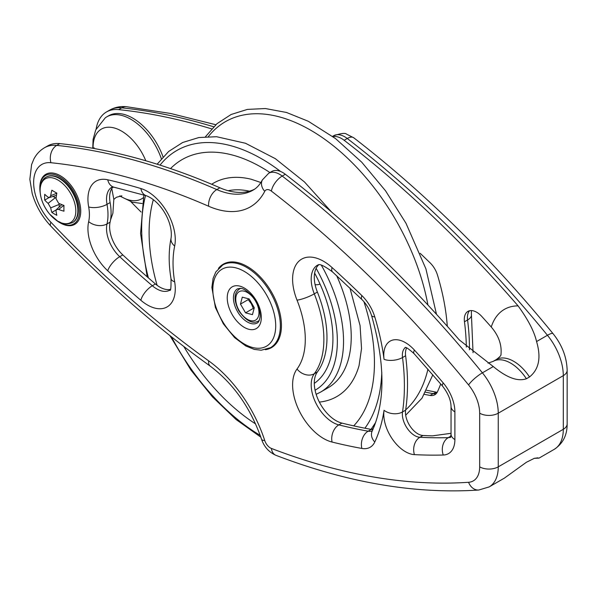 <?xml version="1.0" encoding="UTF-8"?>
<svg xmlns="http://www.w3.org/2000/svg" width="597" height="597" viewBox="0 0 597 597"><rect width="100%" height="100%" fill="white"/><g stroke="black" fill="none" stroke-linecap="round" stroke-linejoin="round"><path stroke-width="0.9" d="M332.925 136.631A21.902 12.641 60 0 1 344.163 140.288A876.068 505.801 60 0 1 518.084 305.88C528.114 319.656 534.278 331.551 536.569 341.551C541.315 357.581 538.957 369.386 529.502 376.968L526.405 378.752C517.815 381.781 506.771 377.714 493.279 366.551L459.235 339.857A876.068 505.801 -120 0 0 285.314 174.264A21.902 12.641 -120 0 0 271.807 171.458L268.71 173.249L262.359 179.943A13.141 10.059 27.3 0 0 264.74 191.346A8.761 5.06 60 0 1 271.396 191.115A862.926 498.211 60 0 1 468.57 384.938A30.663 17.701 60 0 1 479.675 413.199L479.675 466.847A30.663 17.701 60 0 1 468.57 482.286A862.926 498.211 60 0 1 271.396 448.429A8.761 5.06 60 0 1 264.74 440.526A100.751 58.17 -120 0 0 208.637 360.842A862.926 498.211 60 0 1 50.946 222.285A39.424 22.761 60 0 1 33.648 182.518A39.424 22.761 60 0 1 50.946 162.72A862.926 498.211 60 0 1 208.637 206.241A100.751 58.17 -120 0 0 264.74 191.346M500.905 355.066L501.017 354.163C501.838 344.641 498.592 335.596 491.264 327.022A819.121 472.921 -120 0 0 481.824 316.5A17.522 10.119 -120 0 0 467.936 311.38A17.522 10.119 -120 0 0 464.466 321.776A208.943 120.631 60 0 1 466.332 347.088M468.57 482.286A13.141 10.328 86.1 0 0 478.764 490.033L489.182 486.898L504.398 478.115L526.405 462.265L534.337 458.317L539.016 458.13L537.218 457.847M451.041 433.31L432.415 435.862A819.121 472.921 60 0 1 422.974 435.489A17.522 10.119 60 0 1 410.326 426.534A17.522 10.119 60 0 1 405.617 410.161A208.943 120.631 -120 0 0 405.617 355.752A17.522 10.119 60 0 1 406.661 347.917M373.088 429.064A876.068 505.801 60 0 1 371.647 428.586M96.147 128.997A52.566 30.35 60 0 1 106.482 111.96A52.566 30.35 60 0 1 118.661 109.632A876.068 505.801 60 0 1 211.651 128.885M141.086 212.032A876.068 505.801 60 0 1 130.907 201.734M447.295 326.283A182.66 105.46 -120 0 0 437.474 275.045A17.522 10.119 -120 0 0 430.094 262.852A819.121 472.921 -120 0 0 420.169 253.307M424.407 394.363A819.121 472.921 -120 0 0 430.094 395.423A17.522 10.119 -120 0 0 434.832 394.744A17.522 10.119 -120 0 0 437.474 391.751A182.66 105.46 -120 0 0 440.69 383.946M170.384 289.373A26.283 15.171 60 0 1 155.429 283.971A841.024 485.57 60 0 1 122.825 254.919A26.283 15.171 60 0 1 110.109 222.144A52.566 30.35 -120 0 0 110.109 202.555A26.283 15.171 60 0 1 112.93 187.062M218.435 268.426A48.185 27.82 60 0 1 223.278 264.173A48.185 27.82 60 0 1 271.463 291.993A48.185 27.82 60 0 1 271.463 347.633A48.185 27.82 60 0 1 265.367 349.7M372.879 429.541A17.522 10.119 60 0 1 371.244 429.4A819.121 472.921 60 0 1 341.909 423.101A30.663 17.701 60 0 1 318.761 400.886A30.663 17.701 60 0 1 317.38 371.976A95.05 54.879 -120 0 0 317.38 292.06A30.663 17.701 60 0 1 318.634 264.859M254.494 189.242A87.61 50.581 60 0 1 219.905 187.786A876.068 505.801 -120 0 0 59.812 143.608A52.566 30.35 -120 0 0 47.633 145.937L44.536 147.72C39.902 150.466 36.335 154.257 33.842 159.093L31.589 164.623L29.85 179.339L32.178 193.421C35.76 205.726 41.939 216.577 50.723 225.979C101.983 279.806 155.16 326.537 210.263 366.155C233.621 383.767 250.71 408.117 261.531 439.205A13.141 3.724 162.1 0 0 264.74 440.526M332.932 338.671A100.639 58.103 -120 0 0 314.634 273.105A100.639 58.103 60 0 1 314.291 383.364A100.639 58.103 -120 0 0 332.932 338.671M249.188 298.963L254.27 307.709L252.456 314.649L245.554 312.843L240.472 304.097L242.285 297.157L249.188 298.963M248.591 298.806L248.21 299.627L240.472 304.097M248.21 299.627L251.307 303.679L253.3 308.373L245.554 312.843M253.3 308.373L254.076 308.433M163.026 156.869A48.185 27.82 -120 0 0 147.75 130.795A48.185 27.82 -120 0 0 108.676 115.751L106.736 116.87A48.185 27.82 -120 0 0 105.266 117.833L95.721 129.93L93.08 139.459L92.766 148.272M161.354 158.75A48.185 27.82 -120 0 0 145.81 131.915A48.185 27.82 -120 0 0 106.736 116.87M59.67 222.569L60.29 222.927A28.91 16.694 -120 0 0 72.655 225.263A28.91 16.694 -120 0 0 74.744 224.36A28.91 16.694 -120 0 0 75.692 192.697A28.91 16.694 -120 0 0 47.924 173.391A28.91 16.694 -120 0 0 45.835 174.287A28.91 16.694 -120 0 0 39.85 187.525L39.85 188.234A28.037 16.186 60 0 1 68.476 184.264A28.037 16.186 60 0 1 71.662 224.83A28.037 16.186 60 0 1 59.67 222.569A28.037 16.186 60 0 1 56.125 220.159M40.163 192.51A28.037 16.186 60 0 1 39.85 188.234M46.133 177.145L46.529 176.921A26.283 15.171 60 0 1 48.424 176.108A26.283 15.171 60 0 1 73.67 193.652A26.283 15.171 60 0 1 72.812 222.442L72.416 222.666C62.028 225.912 62.752 222.793 57.857 221.286L49.693 214.174C43.529 206.577 40.312 198.54 40.051 190.07C40.395 183.354 42.424 179.048 46.133 177.145A26.283 15.171 60 0 1 66.386 184.189A26.283 15.171 60 0 1 77.864 210.637A26.283 15.171 60 0 1 72.416 222.666M44.73 194.316A47.536 22.261 8 0 0 48.111 197.197L49.521 197.54L50.708 195.697A47.536 31.798 -50.5 0 1 51.857 190.204A47.432 22.216 8 0 0 56.849 193.085A47.536 22.261 112 0 0 56.043 198.779L58.64 203.278A47.536 22.261 8 0 0 63.969 205.428A47.432 22.216 112 0 0 63.894 208.368A47.432 22.216 112 0 0 63.969 211.189A47.536 31.798 170.5 0 1 58.64 209.435L56.454 209.54L56.043 210.935A47.536 22.261 112 0 0 56.849 215.301A47.432 31.723 170.5 0 1 51.857 212.42A47.536 31.798 -50.5 0 1 50.708 207.853L48.111 203.353A47.536 31.798 170.5 0 1 44.73 200.077A47.432 31.723 -50.5 0 1 44.73 194.316M56.163 209.935L51.857 212.42M59.125 203.495A5.477 3.164 60 0 1 59.207 204.42L59.207 207.032M53.073 196.406L55.334 197.711A5.477 3.164 60 0 1 56.096 198.249M49.044 197.592L44.73 200.077M488.018 363.133L493.122 361.394A35.044 20.231 60 0 1 526.405 378.752M491.264 327.022A74.468 42.991 60 0 1 518.084 305.88M493.122 361.394L496.219 359.603A35.044 20.231 60 0 1 529.502 376.968M443.25 455.018A30.663 17.701 -120 0 0 454.892 439.556L454.892 411.878A30.663 17.701 -120 0 0 443.25 382.968A832.263 480.51 -120 0 0 414.43 350.081A30.663 17.701 -120 0 0 392.296 340.193A30.663 17.701 -120 0 0 384.05 359.319A195.801 113.049 -120 0 0 374.782 316.917A30.663 17.701 -120 0 0 361.872 295.575A832.263 480.51 -120 0 0 332.066 267.56A43.805 25.29 -120 0 0 298.993 261.105A43.805 25.29 -120 0 0 297.022 300.142A81.916 47.29 60 0 1 297.022 369.006A43.805 25.29 -120 0 0 298.993 410.311A43.805 25.29 -120 0 0 332.066 442.049A832.263 480.51 -120 0 0 361.872 448.444A30.663 17.701 -120 0 0 374.782 442.019A195.801 113.049 -120 0 0 384.05 410.311A30.663 17.701 -120 0 0 392.296 438.967A30.663 17.701 -120 0 0 414.43 454.63A832.263 480.51 -120 0 0 443.25 455.018A13.141 10.239 -91.5 0 1 448.243 437.661L450.907 436.123M450.66 437.146A17.522 10.119 60 0 1 448.243 437.661A819.121 472.921 60 0 1 419.878 437.28L422.974 435.489M353.752 137.788L346.573 134.153C345.312 132.795 341.044 133.31 333.76 135.698A21.902 12.641 60 0 1 347.26 138.497A13.141 6.231 -52.4 0 1 353.752 137.788C424.295 192.264 490.741 257.568 553.083 333.701C562.076 344.991 566.769 357.185 567.15 370.282L567.15 423.93A13.141 7.589 180 0 1 563.299 429.295A43.805 25.29 60 0 1 554.232 449.347L539.016 458.13M567.15 370.282A13.141 7.589 180 0 1 563.299 375.647L563.299 429.295L498.256 466.847L498.256 413.199A43.805 25.29 -120 0 0 482.398 372.827A876.068 505.801 -120 0 0 282.217 176.055A21.902 12.641 -120 0 0 268.71 173.249M489.182 486.898A43.805 25.29 -120 0 0 498.256 466.847A13.141 7.589 0 0 1 479.675 466.847M344.163 140.288L347.26 138.497A876.068 505.801 60 0 1 547.449 335.275L536.569 341.551M171.085 238.024A13.141 9 11.7 0 0 174.667 246.046A39.424 22.761 -120 0 0 140.862 188.533A13.141 9.156 106.6 0 0 146.392 195.756C161.071 201.376 173.234 223.002 171.085 238.024C168.578 250.486 168.548 264.016 170.996 278.605C171.152 287.493 170.764 291.343 169.832 290.172A26.283 15.171 60 0 1 152.332 285.754A841.024 485.57 60 0 1 119.728 256.71A26.283 15.171 60 0 1 107.012 223.927A52.566 30.35 -120 0 0 107.012 204.346A26.283 15.171 60 0 1 111.96 187.137L114.109 187.242L146.392 195.756M140.862 188.533A854.165 493.152 -120 0 0 107.744 179.794A13.141 9.455 102.9 0 0 114.109 187.242M107.744 179.794A39.424 22.761 -120 0 0 88.669 206.935A13.141 5.657 -10.3 0 0 107.012 204.346L110.109 202.555M88.669 206.935A39.424 22.761 60 0 1 88.669 221.621A13.141 9.119 12.9 0 0 107.012 223.927L110.109 222.144M88.669 221.621A39.424 22.761 -120 0 0 107.744 270.792A13.141 5.067 -47.2 0 1 119.728 256.71L122.825 254.919M107.744 270.792A854.165 493.152 -120 0 0 140.862 300.291A13.141 5.597 -49.4 0 1 152.332 285.754L155.429 283.971M140.862 300.291A39.424 22.761 -120 0 0 174.667 281.814A13.141 5.843 170.5 0 1 170.996 278.605M174.667 281.814A105.132 60.693 60 0 1 174.667 246.046M332.066 442.049A13.141 9.373 -76.1 0 1 338.812 424.892A30.663 17.701 60 0 1 315.664 402.676A30.663 17.701 60 0 1 314.283 373.759A13.141 10.41 -143.4 0 1 297.022 369.006M361.872 448.444A13.141 9.642 -79.8 0 1 368.148 431.191A819.121 472.921 60 0 1 338.812 424.892L341.909 423.101M374.782 442.019A13.141 9.948 -154.9 0 1 372.17 431.086L372.147 431.146M372.304 430.803A17.522 10.119 60 0 1 368.148 431.191L371.244 429.4M361.872 295.575A13.141 4.709 134.2 0 0 361.998 299.627C366.371 304.007 369.543 309.253 371.506 315.365C385.192 363.237 385.416 401.811 372.17 431.086M374.782 316.917A13.141 4.015 163.1 0 1 371.506 315.365M332.066 267.56A13.141 5.216 132.2 0 0 332.536 271.933L361.998 299.627M297.022 300.142A13.141 2.597 -21.8 0 0 314.283 293.851A30.663 17.701 60 0 1 317.537 265.135C318.194 266.71 316.283 259.852 332.536 271.933M317.38 371.976L314.283 373.759A95.05 54.879 -120 0 0 314.283 293.851L317.38 292.06M414.43 454.63A13.141 10.045 -87 0 1 419.878 437.28A17.522 10.119 60 0 1 407.229 428.325A17.522 10.119 60 0 1 402.512 411.952A13.141 8.701 -171.3 0 1 384.05 410.311M454.892 439.556A13.141 7.589 180 0 1 451.041 434.191L450.511 437.497M454.892 411.878A13.141 7.589 180 0 1 451.041 406.512L451.041 434.191M443.25 382.968A13.141 3.209 139.7 0 0 442.519 386.095C448.063 393.266 450.907 400.072 451.041 406.512M414.43 350.081A13.141 3.761 137.8 0 0 413.99 353.543L442.519 386.095M384.05 359.319A13.141 6.283 -7.4 0 0 402.512 357.543A17.522 10.119 60 0 1 405.423 347.521M405.617 410.161L402.512 411.952A208.943 120.631 -120 0 0 402.512 357.543L405.617 355.752M469.623 310.731A17.522 10.119 -120 0 0 467.563 319.992A208.943 120.631 60 0 1 469.443 349.812M471.354 310.567L471.421 314.716A13.141 6.283 172.6 0 1 467.563 319.992L464.466 321.776M437.086 392.49A13.141 9.642 100.2 0 0 433.191 393.639A17.522 10.119 -120 0 0 436.243 393.617M425.631 392.207A819.121 472.921 -120 0 0 433.191 393.639L430.094 395.423M271.396 191.115A13.141 6.231 -52.4 0 1 282.217 176.055L285.314 174.264M468.57 384.938A13.141 2.918 -39.3 0 1 482.398 372.827L493.279 366.551M479.675 413.199A13.141 7.589 0 0 0 498.256 413.199L563.299 375.647A43.805 25.29 60 0 0 547.449 335.275A13.141 2.918 140.7 0 1 553.083 333.701M271.396 448.429A13.141 8.731 111 0 0 275.971 455.332C347.215 482.652 414.818 494.226 478.764 490.033M208.637 360.842A13.141 6.612 125.7 0 0 210.263 366.155M50.946 222.285A13.141 4.142 136.4 0 0 50.723 225.979M50.946 162.72A13.141 9.895 -84.1 0 1 56.715 145.392A52.566 30.35 -120 0 0 44.536 147.72M208.637 206.241A13.141 8.448 -66.4 0 1 216.808 189.577A876.068 505.801 -120 0 0 56.715 145.392L59.812 143.608M262.359 179.943C259.807 184.727 256.725 188.115 253.113 190.115A87.61 50.581 60 0 1 216.808 189.577L219.905 187.786M118.661 109.632L121.758 107.841A52.566 30.35 60 0 0 109.587 110.169C114.863 107.221 120.549 106.079 126.646 106.729A13.141 9.895 95.9 0 0 121.758 107.841A876.068 505.801 60 0 1 213.681 126.765M208.36 136.579A170.511 98.445 60 0 1 261.941 113.915A170.511 98.445 60 0 1 427.93 305.03M427.945 369.185A170.511 98.445 60 0 1 405.647 409.938M375.006 424.273A170.511 98.445 60 0 1 374.506 424.348M316.134 268.344A106.878 61.707 60 0 1 315.074 390.229M321.358 265.187A111.258 64.237 60 0 1 320.499 392.154L328.193 387.714A111.258 64.237 60 0 0 336.656 275.687M228.166 190.734A111.258 64.237 60 0 1 240.8 189.913A111.258 64.237 60 0 1 249.442 191.182M211.681 184.264A123.243 71.155 60 0 1 240.016 177.466A123.243 71.155 60 0 1 251.322 179.279L260.867 182.525M349.954 288.067L360.073 325.574L361.543 348.544L359.066 365.58A123.243 71.155 60 0 1 359.006 365.797A123.243 71.155 60 0 1 319.358 402.087M255.635 423.945A159.332 91.99 60 0 1 183.794 346.469M157.108 285.306A159.332 91.99 60 0 1 153.354 199.614M170.533 168.585A159.332 91.99 60 0 1 216.293 152.302A159.332 91.99 60 0 1 269.934 172.54M363.924 301.672A159.332 91.99 60 0 1 353.708 425.87M260.232 435.377A169.861 98.072 60 0 1 171.421 336.798M148.392 277.889A169.861 98.072 60 0 1 145.549 195.503M160.041 165.123A169.861 98.072 60 0 1 213.286 142.705A169.861 98.072 60 0 1 280.575 171.458M381.789 372.379A169.861 98.072 60 0 1 364.909 428.213M270.471 347.7A47.745 27.566 -120 0 0 264.143 283.179A47.745 27.566 -120 0 0 222.726 265.001L215.815 271.926L213.099 278.411L211.875 287.426L215.398 307.507L223.33 323.813L234.584 337.618L245.845 345.999L254.285 349.394L261.225 350.215L270.471 347.7L274.486 345.379M229.718 289.067A24.089 13.91 -120 0 0 235.419 319.388A24.089 13.91 -120 0 0 258.829 326.32A24.089 13.91 -120 0 0 253.128 296A24.089 13.91 -120 0 0 229.718 289.067M240.128 315.47A19.708 11.38 60 0 1 235.464 290.664A19.708 11.38 60 0 1 237.516 288.836L240.479 288.329C241.494 288.754 243.113 287.493 250.844 294.649C259.031 303.813 260.799 314.291 259.904 317.738C259.277 320.858 258.389 322.596 257.225 322.977A19.708 11.38 60 0 1 240.128 315.47M227.935 329.275A44.462 25.671 60 0 1 217.412 273.322A44.462 25.671 60 0 1 260.613 286.112A44.462 25.671 60 0 1 271.128 342.066A44.462 25.671 60 0 1 227.935 329.275M240.77 288.366A18.619 10.746 -120 0 0 239.613 288.888C235.457 291.806 232.27 297.299 238.763 310.761C245.994 320.805 252.486 324.268 258.225 321.134A18.619 10.746 -120 0 0 258.277 321.104A18.619 10.746 -120 0 0 259.255 320.388M255.628 320.104A16.425 9.485 60 0 1 239.203 310.724A16.425 9.485 60 0 1 239.113 291.702A16.425 9.485 60 0 1 255.538 301.089A16.425 9.485 60 0 1 255.628 320.104M120.012 195.913A40.26 23.246 -120 0 0 143.243 197.764M145.795 160.772A40.26 23.246 -120 0 0 134.056 141.668A40.26 23.246 -120 0 0 93.072 148.325M56.819 193.227L50.708 195.697M63.842 205.375L58.64 209.435M59.207 204.42L50.708 207.853M55.334 197.711L48.111 203.353M40.111 190.361A25.253 14.582 60 0 1 57.961 180.048A25.253 14.582 60 0 1 75.819 210.972A25.253 14.582 60 0 1 57.961 221.286A25.253 14.582 60 0 1 40.111 190.361M496.219 359.603C499.204 357.454 500.808 355.842 501.047 354.767M534.337 458.317L537.867 457.877M405.05 347.476C405.803 348.67 403.229 344.088 413.99 353.543M471.421 314.716L473.048 352.715M426.646 390.274L437.168 392.348M275.971 455.332C268.926 452.205 264.113 446.832 261.531 439.205M126.646 106.729L170.749 113.497L215.815 124.728M567.15 423.93C567.24 435.116 562.934 443.586 554.232 449.347M333.76 135.698L332.581 136.377M109.587 110.169L106.482 111.96M205.458 136.735L216.957 123.713L231.099 114.497L247.427 109.4L265.389 108.542L286.485 112.467L308.313 121.281L335.574 138.623L361.737 162.205L385.587 190.876L405.982 223.256L425.907 268.837L436.489 314.306M432.825 374.789L422.034 398.147L405.684 415.213M374.073 426.691L372.916 426.788M316.156 394.326L320.499 392.154M157.145 164.205L168.623 151.489L182.667 142.496L198.831 137.541L216.584 136.72L245.501 143.265L275.344 158.675L304.53 182.003L331.417 211.875M375.647 422.46L371.073 429.37M260.859 437.176L236.061 419.512L212.442 396.841L190.936 370.08L169.899 335.596M147.183 276.836L140.564 233.487L143.862 195.01M315.104 284.679A10.433 10.433 0 0 0 320.052 284.082M226.741 262.68L222.726 265.001M258.225 321.134L259.173 320.582M239.613 288.888L240.561 288.344M111.796 188.555L113.826 199.376L112.878 213.316L110.535 219.942M119.654 195.988L132.37 202.189L142.176 203.532M93.736 148.452L94.117 147.743M121.878 195.816L116.437 197.256L113.826 199.353M49.529 197.54L56.476 195.323M56.454 209.54L61.849 204.629"/></g></svg>
